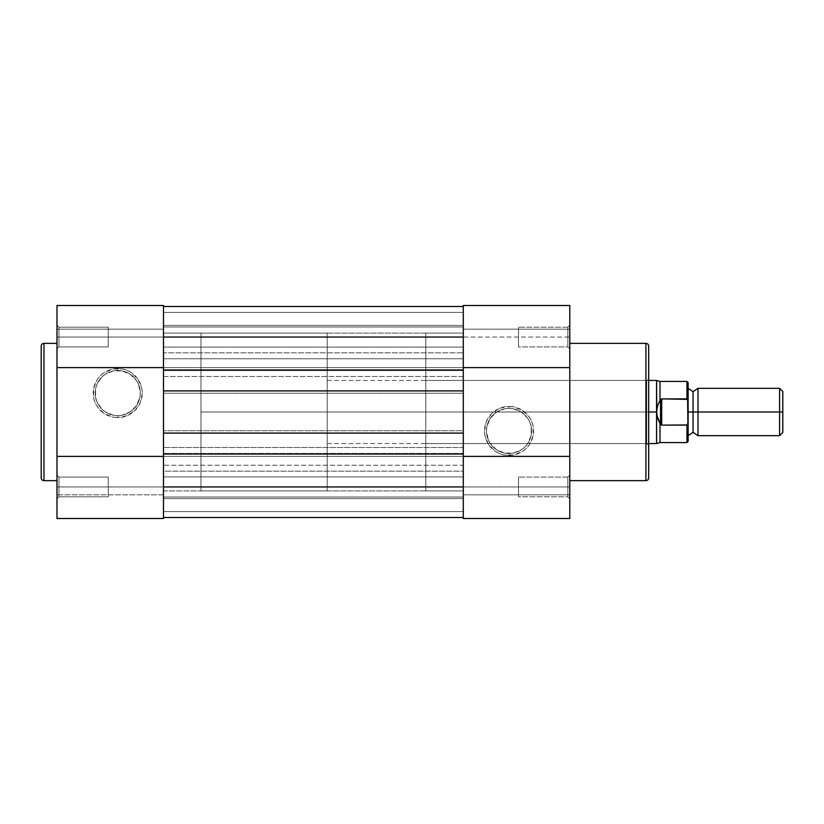 <?xml version="1.0" encoding="UTF-8"?>
<svg xmlns="http://www.w3.org/2000/svg" width="824" height="824" viewBox="0 0 824 824"><rect width="100%" height="100%" fill="white"/><g stroke="black" fill="none" stroke-linecap="round" stroke-linejoin="round"><path stroke-width="0.62" stroke-dasharray="4.12 3.09" d="M58.947 477.086L58.947 496.81L56.98 498.788L56.98 475.118L58.947 477.086L58.947 496.81L56.98 498.788L56.98 475.118L58.947 477.086L108.263 477.086L108.263 496.81L58.947 496.81L58.947 477.086L108.263 477.086L108.263 496.81L58.947 496.81L58.947 477.086L58.947 496.81L108.263 496.81L108.263 477.086L58.947 477.086L58.947 496.81L108.263 496.81L108.263 477.086L108.263 496.81L108.263 477.086L58.947 477.086L56.98 475.118L56.98 498.788L56.98 486.953L163.482 486.953L163.482 518.502L56.98 518.502L56.98 486.953L56.98 518.502L56.98 494.843L163.482 494.843L163.482 518.502L163.482 486.953L56.98 486.953L56.98 476.014L56.98 498.788L56.98 475.345L56.98 498.788L58.947 496.81L58.947 477.086L56.98 475.118L56.98 498.788L58.947 496.81L58.947 477.086M56.98 306.61L56.98 348.882L56.98 347.986L56.98 348.882L58.947 346.914L58.947 327.19L58.947 346.914L56.98 348.882L56.98 325.212L58.947 327.19L58.947 346.914L56.98 348.882L56.98 325.212L58.947 327.19L108.263 327.19L108.263 346.914L58.947 346.914L58.947 327.19L108.263 327.19L108.263 346.914L58.947 346.914L58.947 327.19L58.947 346.914L108.263 346.914L108.263 327.19L58.947 327.19L58.947 346.914L108.263 346.914L108.263 327.19L108.263 346.914L108.263 327.19L58.947 327.19L56.98 325.212L56.98 329.157L56.98 305.539L56.98 486.953L56.98 325.212L56.98 341.579L56.98 337.047L163.482 337.047L163.482 486.953L163.482 305.498L163.482 337.047L56.98 337.047L56.98 305.776M117.729 415.636A22.578 22.578 0 0 1 95.151 393.069A22.578 22.578 0 0 1 117.729 370.491L117.729 368.524A24.545 24.545 0 0 0 93.184 393.069A24.545 24.545 0 0 0 117.729 417.613L117.729 415.636A22.578 22.578 0 0 1 95.151 393.069A22.578 22.578 0 0 1 117.729 370.491A22.578 22.578 0 0 0 95.151 393.069A22.578 22.578 0 0 0 117.729 415.636A22.578 22.578 0 0 0 140.296 393.069A22.578 22.578 0 0 0 117.729 370.491A22.578 22.578 0 0 1 140.296 393.069A22.578 22.578 0 0 1 117.729 415.636L113.321 415.203L105.184 411.835L101.764 409.023L96.871 401.7L95.584 397.467L95.584 388.66L96.871 384.427L101.764 377.104L105.184 374.292L113.321 370.924L122.127 370.924L130.264 374.292L136.496 380.523L138.587 384.427L140.296 393.069L139.864 397.467L136.496 405.604L130.264 411.835L122.127 415.203L117.729 415.636L117.729 417.613L127.123 415.739L135.085 410.424L140.399 402.462L142.274 393.069L141.8 388.279L138.133 379.431L131.366 372.654L127.123 370.388L122.519 368.987L112.94 368.987L104.092 372.654L100.374 375.713L97.314 379.431L93.648 388.279L93.648 397.858L95.048 402.462L97.314 406.706L104.092 413.473L112.94 417.14L117.729 417.613A24.545 24.545 0 0 0 142.274 393.069A24.545 24.545 0 0 0 117.729 368.524L117.729 370.491A22.578 22.578 0 0 1 140.296 393.069A22.578 22.578 0 0 1 117.729 415.636M163.482 490.898L200.963 490.898L200.963 333.102L163.482 333.102L163.482 490.898L163.482 333.102L163.482 490.898L163.482 333.102L200.963 333.102L200.963 490.898L200.963 333.102L200.963 490.898L463.284 490.898L463.284 333.102L163.482 333.102L163.482 490.898L163.482 333.102L463.284 333.102L463.284 490.898L163.482 490.898M56.98 480.639L56.98 343.361L56.98 480.639M56.98 518.502L56.98 494.843L56.98 518.502L163.482 518.502L163.482 494.843L163.482 518.08L163.482 494.843L56.98 494.843L56.98 518.502M56.98 347.986L56.98 339.364L56.98 347.986M163.482 345.359L163.482 479.609M43.96 480.639L43.96 343.361L43.96 480.639M108.263 496.81L108.263 477.086L108.263 496.81M108.263 346.914L108.263 327.19L108.263 346.914M56.98 305.498L56.98 329.157L163.482 329.157L163.482 305.498L163.482 329.157L56.98 329.157L56.98 305.498L163.482 305.498M163.482 494.843L56.98 494.843L163.482 494.843M163.482 329.157L56.98 329.157L163.482 329.157M163.482 456.383L163.482 454.014L163.482 456.383L163.482 454.014L463.284 454.014L463.284 456.383L163.482 456.383L463.284 456.383L163.482 456.383L163.482 454.014L463.284 454.014L463.284 456.383L163.482 456.383L163.482 367.607L163.482 369.986L463.284 369.986L463.284 367.617L163.482 367.617L463.284 367.617L163.482 367.617L163.482 369.986L463.284 369.986L463.284 367.617L163.482 367.617L163.482 369.986L163.482 367.617M58.947 327.19L56.98 325.212L56.98 348.882L58.947 346.914L58.947 327.19M163.482 476.89L163.482 497.006L463.284 497.006L463.284 476.89L163.482 476.89L163.482 497.006L463.284 497.006L463.284 476.89L163.482 476.89L463.284 476.89L463.284 497.006L163.482 497.006L163.482 476.89L463.284 476.89L463.284 497.006L163.482 497.006L163.482 471.173L463.284 471.173L463.284 465.251L163.482 465.251L163.482 376.496L463.284 376.496L463.284 358.749L163.482 358.749L163.482 306.477L163.482 337.047L463.284 337.047L463.284 306.477L163.482 306.477L463.284 306.477L163.482 306.477L163.482 312.399L463.284 312.399L463.284 306.477L163.482 306.477L163.482 312.399L463.284 312.399L163.482 312.399L163.482 325.418L463.284 325.418L463.284 312.399L163.482 312.399L163.482 325.418L463.284 325.418L163.482 325.418L463.284 325.418L463.284 312.399L163.482 312.399L463.284 312.399L163.482 312.399L463.284 312.399L463.284 306.477L163.482 306.477L463.284 306.477L163.482 306.477L163.482 312.399L463.284 312.399L463.284 306.477L163.482 306.477L163.482 312.399L463.284 312.399L163.482 312.399L163.482 325.418L463.284 325.418L463.284 312.399L163.482 312.399L163.482 325.418L463.284 325.418L163.482 325.418L463.284 325.418L463.284 312.399L163.482 312.399L463.284 312.399L163.482 312.399L463.284 312.399L463.284 337.047L163.482 337.047L163.482 306.477L463.284 306.477L463.284 325.418L463.284 306.477L463.284 325.418L463.284 306.477L463.284 307.064L463.284 306.477L163.482 306.477L163.482 352.827L463.284 352.827L163.482 352.827L163.482 370.584L463.284 370.584L163.482 370.584L163.482 376.496L463.284 376.496L463.284 447.504L163.482 447.504L463.284 447.504L463.284 453.416L163.482 453.416L463.284 453.416L463.284 465.251L163.482 465.251L163.482 471.173L463.284 471.173L463.284 486.953L163.482 486.953L463.284 486.953L463.284 517.524L163.482 517.524L163.482 486.953L163.482 517.524L463.284 517.524L163.482 517.524L163.482 511.601L463.284 511.601L463.284 517.524L163.482 517.524L163.482 511.601L463.284 511.601L163.482 511.601L163.482 498.582L463.284 498.582L463.284 511.601L163.482 511.601L163.482 498.582L463.284 498.582L163.482 498.582L463.284 498.582L463.284 511.601L163.482 511.601L463.284 511.601L163.482 511.601L463.284 511.601L463.284 517.524L163.482 517.524L463.284 517.524L163.482 517.524L163.482 511.601L463.284 511.601L463.284 517.524L163.482 517.524L163.482 511.601L463.284 511.601L163.482 511.601L163.482 498.582L463.284 498.582L463.284 511.601L163.482 511.601L163.482 498.582L463.284 498.582L163.482 498.582L463.284 498.582L463.284 511.601L163.482 511.601L463.284 511.601L163.482 511.601L463.284 511.601L463.284 517.524L163.482 517.524L463.284 517.524L463.284 476.89L463.284 518.502L463.284 494.843L569.786 494.843L569.786 518.461L569.786 337.047L463.284 337.047L463.284 358.749L163.482 358.749L163.482 476.89M163.482 326.994L163.482 347.11L463.284 347.11L463.284 326.994L163.482 326.994L163.482 347.11L463.284 347.11L463.284 326.994L163.482 326.994L463.284 326.994L463.284 347.11L163.482 347.11L163.482 326.994L463.284 326.994L463.284 347.11L163.482 347.11L163.482 326.994M163.482 433.105L163.482 430.736L463.284 430.736L463.284 433.105L463.284 430.736L163.482 430.736L463.284 430.736L163.482 430.736L163.482 433.105L463.284 433.105L463.284 430.736L463.284 433.105L163.482 433.105L163.482 430.736L163.482 433.105M163.482 390.895L463.284 390.895L463.284 393.264L163.482 393.264L163.482 390.895L463.284 390.895L463.284 393.264L163.482 393.264L463.284 393.264L463.284 390.895L463.284 393.264L163.482 393.264L163.482 390.895M163.482 333.102L163.482 490.517L163.482 333.102M569.786 517.39L569.786 325.212L569.786 348.882L567.818 346.914L567.818 327.19L569.786 325.212L569.786 348.882L567.818 346.914L567.818 327.19L569.786 325.212L569.786 337.047L463.284 337.047L463.284 486.953L463.284 305.498L569.786 305.498L569.786 337.047L569.786 305.498L569.786 329.157L463.284 329.157L463.284 486.953L569.786 486.953L569.786 498.788L567.818 496.81L567.818 477.086L569.786 475.118L569.786 498.788L567.818 496.81L567.818 477.086L569.786 475.118L569.786 518.224M463.284 454.014L463.284 456.383L463.284 454.014M463.284 369.986L463.284 367.617L463.284 369.986M463.284 497.006L463.284 488.91L463.284 497.006M463.284 347.11L463.284 339.014L463.284 347.11M463.284 490.898L463.284 333.102L463.284 490.898L463.284 333.102L425.802 333.102L425.802 490.898L463.284 490.898L425.802 490.898L425.802 333.102L425.802 490.898L425.802 333.102L463.284 333.102L463.284 490.898M648.684 477.56L648.684 378.474L646.706 380.441L646.706 443.559L646.706 380.441L648.684 378.474L648.684 445.526L646.706 443.559L425.802 443.559L425.802 380.441L646.706 380.441L646.706 443.559L646.706 380.441L425.802 380.441L425.802 443.559L646.706 443.559L648.684 445.526L648.684 346.121L648.684 477.879M509.036 408.364A22.578 22.578 0 0 1 531.614 430.931A22.578 22.578 0 0 1 509.036 453.509L509.036 455.476A24.545 24.545 0 0 0 533.581 430.931A24.545 24.545 0 0 0 509.036 406.387L509.036 408.364A22.578 22.578 0 0 1 531.614 430.931A22.578 22.578 0 0 1 509.036 453.509A22.578 22.578 0 0 0 531.614 430.931A22.578 22.578 0 0 0 509.036 408.364A22.578 22.578 0 0 0 486.469 430.931A22.578 22.578 0 0 0 509.036 453.509A22.578 22.578 0 0 1 486.469 430.931A22.578 22.578 0 0 1 509.036 408.364L513.445 408.797L521.582 412.165L527.813 418.396L529.894 422.3L531.181 426.533L531.181 435.34L527.813 443.477L525.001 446.896L521.582 449.708L513.445 453.076L504.638 453.076L496.501 449.708L490.27 443.477L488.189 439.573L486.469 430.931L486.902 426.533L490.27 418.396L496.501 412.165L504.638 408.797L509.036 408.364L509.036 406.387L499.643 408.261L491.681 413.576L486.366 421.538L484.491 430.931L484.965 435.721L488.632 444.569L495.399 451.346L499.643 453.612L504.247 455.013L513.826 455.013L522.673 451.346L526.392 448.287L529.451 444.569L533.118 435.721L533.118 426.142L531.717 421.538L529.451 417.294L522.673 410.527L513.826 406.86L509.036 406.387A24.545 24.545 0 0 0 484.491 430.931A24.545 24.545 0 0 0 509.036 455.476L509.036 453.509A22.578 22.578 0 0 1 486.469 430.931A22.578 22.578 0 0 1 509.036 408.364M518.502 496.81L518.502 477.086L567.818 477.086L567.818 496.81L518.502 496.81L518.502 477.086L567.818 477.086L567.818 496.81L518.502 496.81L567.818 496.81L567.818 477.086L518.502 477.086L518.502 496.81L567.818 496.81L567.818 477.086L518.502 477.086L518.502 496.81M518.502 346.914L518.502 327.19L567.818 327.19L567.818 346.914L518.502 346.914L518.502 327.19L567.818 327.19L567.818 346.914L518.502 346.914L567.818 346.914L567.818 327.19L518.502 327.19L518.502 346.914L567.818 346.914L567.818 327.19L518.502 327.19L518.502 346.914M569.786 343.361L569.786 480.639L569.786 343.361M463.284 478.641L463.284 344.391M463.284 305.498L463.284 329.157L463.284 305.498L463.284 329.157L569.786 329.157L569.786 305.498L569.786 324.254L569.786 305.498L463.284 305.498M569.786 341.579L569.786 348.882L569.786 341.579M569.786 475.118L569.786 498.788L569.786 475.118L567.818 477.086L567.818 496.81L569.786 498.788L569.786 475.118L567.818 477.086L567.818 496.81L569.786 498.788L569.786 475.118M569.786 518.502L569.786 486.953L463.284 486.953L463.284 518.502L463.284 494.843L569.786 494.843L463.284 494.843L569.786 494.843L569.786 518.502L463.284 518.502M648.684 412L648.684 444.888L648.684 412L327.19 412L648.684 412M425.802 380.441L425.802 443.559L425.802 380.441M645.923 343.361L645.923 480.639L645.923 343.361M518.502 327.19L518.502 346.719L518.502 327.19M518.502 477.086L518.502 496.625L518.502 477.086M463.284 329.157L569.786 329.157L463.284 329.157M463.284 367.607L463.284 456.393M567.818 346.914L569.786 348.882L569.786 325.212L567.818 327.19L567.818 346.914L569.786 348.882L569.786 325.212L567.818 327.19L567.818 346.914M697.99 412L697.99 388.331L697.99 412L693.056 412L779.597 412L697.99 412L697.99 435.669L697.99 412M693.056 391.688L693.056 432.312L693.056 412L688.133 412L688.133 435.669L688.133 388.331L688.133 412L688.133 388.331L688.133 412L693.056 412L693.056 391.688M779.597 388.331L779.597 412L779.597 388.331M782.8 412L779.597 412L782.8 412L782.8 432.466L782.8 412M688.133 401.937L688.133 422.063L688.133 382.614L688.133 401.937L686.948 398.878L661.703 398.878L660.518 399.3L658.52 403.132L656.574 412L656.574 380.441L656.574 412L327.19 412L327.19 380.441L327.19 412L200.963 412L327.19 412L327.19 333.102L327.19 490.898L327.19 412L200.963 412L200.963 333.102L200.963 490.898L200.963 333.102L200.963 412L327.19 412L327.19 490.898L327.19 333.102L327.19 443.559L327.19 380.441L327.19 412L656.574 412L657.449 418.015M688.133 422.063L688.133 441.386L688.081 422.928M686.948 398.878L686.948 381.43L686.948 398.878L660.518 399.3L657.439 406.026L656.574 412L657.449 417.995L660.518 424.7L660.518 399.3L660.518 424.7L661.703 425.122L661.703 398.878L661.703 425.122L686.948 425.122L687.937 423.793L687.35 424.957M687.628 399.393L687.937 400.207M657.449 417.995L658.541 420.909M660.014 400.413L660.014 381.43L660.014 400.413M658.52 420.868L660.014 423.588L660.014 442.57L660.014 423.588L661.703 425.122L686.948 425.122L686.948 442.57L686.948 425.122M656.574 443.559L656.574 412L656.574 443.559M200.963 412L200.963 490.898L200.963 412M327.19 412L327.19 443.559L327.19 412M779.597 435.669L779.597 412L779.597 435.669M648.684 380.441L327.19 380.441M327.19 333.102L200.963 333.102M327.19 490.898L200.963 490.898M648.684 443.559L327.19 443.559"/><path stroke-width="1.24" d="M41.2 346.121A2.76 2.76 0 0 1 43.96 343.361L56.98 343.361L43.96 343.361L43.96 480.639L43.96 343.361A2.76 2.76 0 0 0 41.2 346.121L41.2 477.879A2.76 2.76 0 0 0 43.96 480.639L56.98 480.639L43.96 480.639A2.76 2.76 0 0 1 41.2 477.879L41.2 346.441M163.482 479.609L163.482 518.502L56.98 518.502L56.98 305.498L56.98 367.607L163.482 367.607L163.482 305.498L163.482 345.359M56.98 305.776L56.98 306.61M163.482 306.61L163.482 305.776M163.482 367.607L56.98 367.607L56.98 518.502L163.482 518.502L163.482 456.393L56.98 456.393L163.482 456.393M463.284 369.986L163.482 369.986L163.482 337.047L463.284 337.047L463.284 369.986L163.482 369.986L163.482 390.895L463.284 390.895L463.284 486.953L163.482 486.953L163.482 454.014L463.284 454.014L163.482 454.014L163.482 337.047L463.284 337.047L463.284 390.895L163.482 390.895L163.482 433.105L463.284 433.105L163.482 433.105L163.482 486.953L463.284 486.953L463.284 369.986M463.284 306.477L163.482 306.477L463.284 306.477M463.284 517.524L163.482 517.524L463.284 517.524M648.684 477.879A2.76 2.76 0 0 1 645.923 480.639L569.786 480.639L645.923 480.639L645.923 343.361L645.923 480.639A2.76 2.76 0 0 0 648.684 477.879L648.684 346.121A2.76 2.76 0 0 0 645.923 343.361L569.786 343.361L645.923 343.361A2.76 2.76 0 0 1 648.684 346.121L648.684 477.56M463.284 344.391L463.284 305.498L569.786 305.498L569.786 518.502L569.786 456.393L463.284 456.393L463.284 518.502L463.284 478.641M463.284 517.39L463.284 518.224M569.786 518.224L569.786 517.39M463.284 456.393L569.786 456.393L569.786 305.498L463.284 305.498L463.284 367.607L569.786 367.607L463.284 367.607M688.133 388.331L693.056 391.688L697.99 388.331L697.99 412L779.597 412L779.597 388.331L697.99 388.331L697.99 412L693.056 412L693.056 391.688L693.056 412L697.99 412L697.99 435.669L693.056 432.312L693.056 412L693.056 432.312L688.133 435.669M782.8 391.534L779.597 388.331L779.597 412L782.8 412L782.8 391.534L782.8 412L779.597 412L779.597 435.669L779.597 412L697.99 412L697.99 435.669L779.597 435.669L782.8 432.466L782.8 412L782.8 432.466M688.133 412L693.056 412L688.133 412M686.948 425.122L686.948 442.57L686.948 425.122L661.703 425.122L660.014 423.588L660.014 442.57L660.014 423.588L657.449 417.995L656.574 412L648.684 412L656.574 412L656.574 380.441L656.79 415.028L660.518 424.7L660.518 399.3L657.439 406.036L656.574 412L657.449 406.005L660.518 399.3L660.518 424.7L661.703 425.122L661.703 398.878L660.518 399.3L661.703 398.878L661.703 425.122L687.35 424.957L688.133 422.063L688.133 382.614L688.133 402.946M648.684 443.559L656.574 443.559L656.574 412L656.574 443.559L660.014 442.57L686.948 442.57L688.133 441.386L687.618 399.382L661.703 398.878L686.948 398.878L686.948 381.43L687.35 399.043M688.133 421.054L687.875 424.041M687.628 424.607L688.081 422.928L687.35 424.957M648.684 380.441L656.574 380.441L660.014 381.43L660.014 400.413L660.014 381.43L686.948 381.43L688.133 382.614M687.618 399.382L688.133 401.937M688.133 441.386L688.133 422.063M56.98 305.498L163.482 305.498M569.786 518.502L463.284 518.502"/></g></svg>
